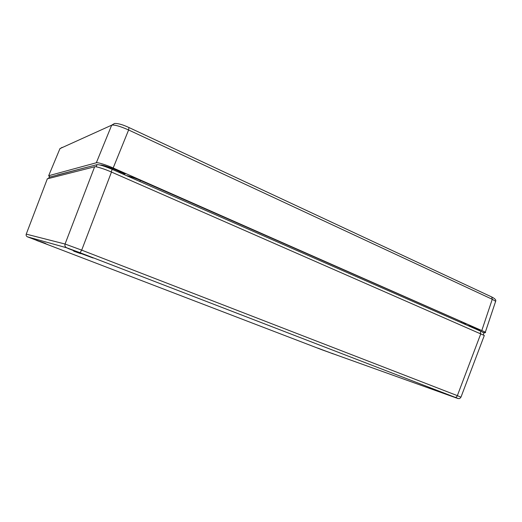<?xml version="1.0" encoding="UTF-8"?>
<svg xmlns="http://www.w3.org/2000/svg" width="522" height="522" viewBox="0 0 522 522"><rect width="100%" height="100%" fill="white"/><g stroke="black" fill="none" stroke-linecap="round" stroke-linejoin="round"><path stroke-width="0.78" d="M62.033 147.374L59.847 148.887M128.954 127.59L128.608 129.985C120.171 126.239 114.527 124.634 111.688 125.169L114.488 123.499M495.391 302.075L495.652 301.285L492.266 299.289L491.724 296.959L129.078 127.59C122.755 124.627 117.9 123.27 114.507 123.505L114.514 123.505M49.871 176.906L48.663 175.731L96.329 162.766C97.222 162.094 106.514 164.965 113.176 167.993L485.343 332.136C485.989 332.755 485.297 332.866 483.268 332.468M467.653 325.487L473.846 327.242L479.868 330.322L479.855 330.844M57.374 174.955L88.081 166.975M126.096 175.47C129.926 176.299 134.78 177.989 140.672 180.527L462.035 321.917L465.663 323.836L465.311 324.456M100.276 165.069C102.142 164.58 112.98 168.312 120.001 171.868L125.169 173.983L123.264 173.754L123.107 174.159M469.252 326.185L469.369 325.852M473.545 327.333L473.317 327.973M119.688 172.658L120.001 171.868M36.618 240.453L47.652 244.557L36.618 240.453M321.141 349.466L329.421 352.422L321.141 349.466M428.425 387.748L436.385 390.652L428.425 387.748M73.674 251.147L80.564 253.633L73.674 251.147M332.09 353.374L337.943 355.528L332.09 353.374M40.233 241.497L45.512 243.428L40.233 241.497M438.95 391.5C434.356 389.719 433.86 389.464 437.462 390.73L453.005 396.518L438.95 391.5M77.517 252.25L66.849 247.898L82.704 253.751L93.092 258.012L77.517 252.25M456.039 397.849C459.223 398.971 458.897 398.788 455.067 397.301L80.049 252.713L66.77 247.813L27.503 236.857L322.4 349.949L456.039 397.849M455.067 397.301L455.086 397.307C456.032 397.483 456.789 396.929 457.357 395.637L460.952 397.196M26.217 234.169L26.237 234.13C25.898 235.337 26.309 236.244 27.451 236.838L66.705 247.787C65.146 246.965 64.597 245.712 65.054 244.028L81.693 250.136L80.055 252.72L455.086 397.307C460.476 399.63 459.582 398.384 460.985 397.111L484.305 335.476L111.473 172.058C104.798 169.05 95.513 166.153 94.632 166.786L47.319 178.837M484.103 336.011L484.305 335.476M49.081 177.265L97.046 164.645C99.474 164.547 104.524 166.12 112.191 169.363L480.866 331.287L483.985 332.938L483.822 333.434M48.663 175.731L59.965 148.594L111.688 125.169L96.329 162.766M113.176 167.993L128.608 129.985L492.266 299.289L481.878 330.302M27.105 236.662L27.503 236.857M66.77 247.813L80.055 252.72M94.632 166.786L65.054 244.028L26.237 234.13L47.404 178.628M480.827 333.656L457.357 395.637L81.693 250.136L111.473 172.058M480.168 333.369L480.866 331.287M111.179 171.934L112.191 169.363M96.133 166.831L97.046 164.645M48.631 178.322L49.159 177.088M461.52 321.696L461.317 322.7M140.287 180.358L139.889 181.532M485.343 332.136L495.652 301.285C496.311 300.072 495 298.63 491.724 296.959M479.711 330.778L479.868 330.322M47.456 244.427L28.958 237.353M333.121 353.87L317.741 348.07M456.476 397.888L435.818 390.26M92.746 257.751L68.278 248.583M483.985 332.938L483.346 334.87M464.861 323.307L464.75 324.208"/></g></svg>
